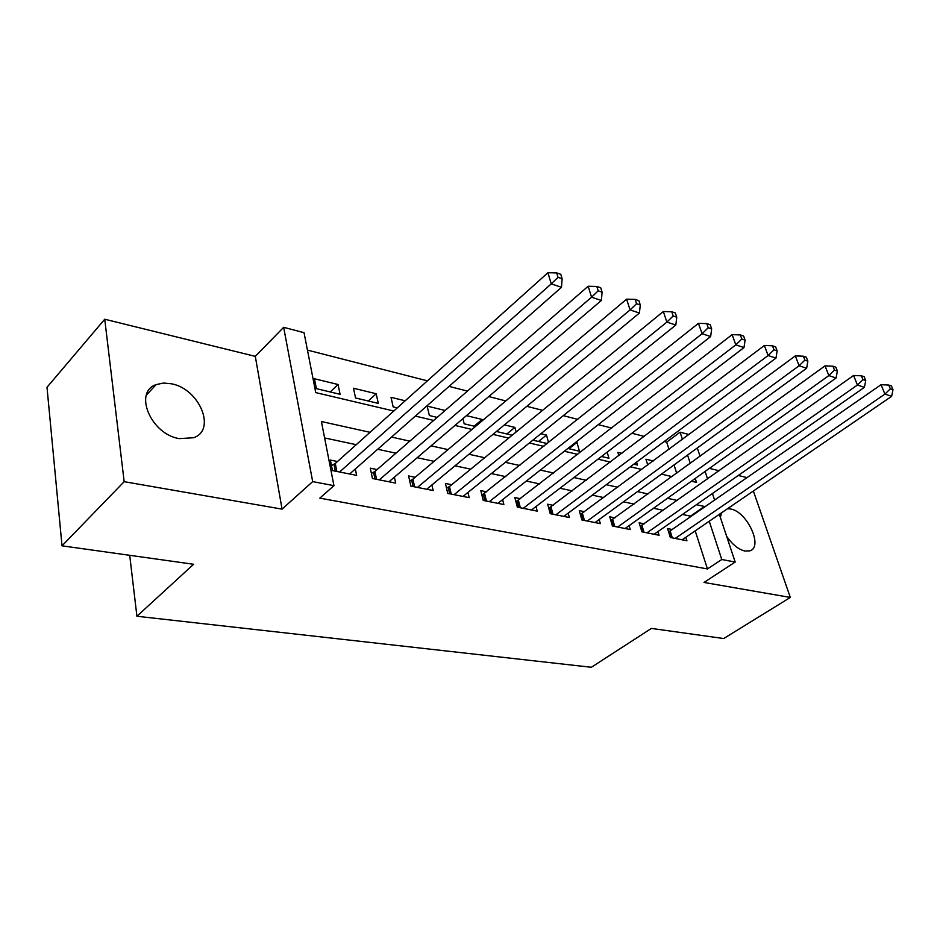 <?xml version="1.0" encoding="UTF-8"?>
<svg xmlns="http://www.w3.org/2000/svg" width="940" height="940" viewBox="0 0 940 940"><rect width="100%" height="100%" fill="white"/><g stroke="black" fill="none" stroke-linecap="round" stroke-linejoin="round"><path stroke-width="1.41" d="M726.608 536.235C732.26 544.471 738.358 549.407 744.903 551.028L749.697 550.875C763.644 547.409 747.265 511.701 730.744 509.01L727.501 508.728M721.45 512.876L720.393 517.517M171.503 383.79L163.349 383.05L156.099 384.625C133.221 392.168 150.964 434.304 179.282 438.628L193.628 437.735C216.658 429.944 199.445 388.843 171.503 383.79M668.998 449.344L666.695 442.153L680.078 432.189L688.996 434.55M747.159 477.661L738.252 475.464M719.112 470.752L709.418 468.355M719.335 514.333L735.186 562.049L703.99 582.447L790.317 597.441L723.694 638.542L651.397 628.414L591.366 667.271L136.923 616.252L193.617 564.27L62.017 545.823L47 387.28L104.74 319.236L124.162 481.68L282.059 509.128L312.679 481.609L283.657 327.308L304.043 332.69L315.758 392.615L393.789 411.015M282.059 509.128L255.304 356.366L104.74 319.236M255.304 356.366L283.657 327.308M666.695 442.153L664.192 441.518M644.288 436.419L631.903 433.246M611.729 428.076L598.298 424.633M577.841 419.393L563.307 415.656M542.568 410.345L526.823 406.315M505.802 400.922L488.777 396.562M467.45 391.099L449.05 386.387M427.418 380.841L307.439 350.091M790.317 597.441L753.363 491.021M62.017 545.823L124.162 481.68M672.429 529.549L667.564 528.562L670.337 537.48L686.94 540.759L685.836 537.28M644.206 523.815L639.153 522.793L641.891 531.84L659.081 535.248L657.953 531.57M614.971 517.87L609.743 516.812L612.434 526.012L630.235 529.537L629.083 525.66M584.68 511.724L579.263 510.62L581.895 519.973L600.355 523.615L599.168 519.526M553.272 505.344L547.656 504.204L550.229 513.698L569.37 517.494L568.171 513.158M520.678 498.729L514.85 497.542L517.364 507.189L537.234 511.125L536 506.531M486.849 491.855L480.798 490.621L483.231 500.433L503.863 504.522L502.618 499.634M451.694 484.711L445.396 483.43L447.757 493.418L469.213 497.66L467.944 492.454M415.139 477.285L408.595 475.957L410.862 486.109L433.176 490.527L431.895 484.97M377.105 469.565L370.289 468.179L372.463 478.507L395.693 483.113L394.389 477.156M330.21 391.945L338.059 384.495L314.442 378.761L316.392 388.655L340.069 394.295L338.059 384.495M368.292 401.004L376.188 393.743L353.499 388.232L355.543 397.973L378.291 403.389L376.188 393.743M405.187 400.781L391.028 397.338L393.167 406.926L397.256 407.889M445.137 410.474L427.136 406.103L429.369 415.527L437.182 417.395M474.148 426.184L482.138 419.452L466.44 415.645M506.883 433.974L514.885 427.395L504.439 424.868M538.467 441.483L546.469 435.067L540.888 433.704M568.947 448.733L576.948 442.458L575.879 442.2M621.904 453.362L617.874 452.387L618.873 455.665M676.683 473.22L674.027 464.947M462.915 418.653L464.196 423.822L475.44 426.49M482.431 420.615L482.138 419.452M497.46 430.649L497.754 431.801L512.159 435.232M516.107 431.989L514.885 427.395M532.886 440.155L547.421 443.61M548.584 442.681L546.469 435.067M567.878 448.486L579.486 451.247L576.948 442.458M601.494 456.476L608.967 458.25L607.146 452.152M633.83 464.172L637.449 465.03L636.556 462.128M647.754 465.053L645.933 459.202L653.265 460.976M370.043 432.318L321.41 421.531L333.947 485.663L319.812 498.141L707.456 568.947L695.201 530.853M690.7 516.859L690.477 516.142L682.475 514.438M663.241 510.326L653.5 508.246M634.03 504.075L623.467 501.819M603.762 497.601L592.294 495.157M572.354 490.892L559.935 488.236M539.76 483.924L526.33 481.057M505.896 476.686L491.385 473.584M470.693 469.166L455.019 465.805M434.08 461.329L417.16 457.71M395.963 453.186L377.704 449.273M356.248 444.69L324.617 437.934M337.495 461.517L330.387 460.071L332.454 470.588L356.648 475.382L355.344 468.978M129.708 555.317L136.923 616.252M735.186 562.049L721.779 559.5L709.242 521.242M707.456 568.947L721.779 559.5M333.947 485.663L312.679 481.609M697.304 447.981L700.065 456.299M705.094 471.434L707.573 478.918M712.426 493.512L714.659 500.233M691.417 481.198L696.528 482.396L695.236 478.472M690.289 463.373L687.575 455.078M682.44 439.403L680.078 432.189M415.339 416.091L433.693 420.415M454.96 425.432L471.939 429.439M492.936 434.386L508.657 438.099M529.373 442.987L543.908 446.406M564.364 451.235L577.795 454.396M597.981 459.166L610.389 462.092M630.317 466.781L641.773 469.483M661.443 474.124L671.994 476.615M704.648 507.177L704.413 506.472L696.423 504.698M677.2 500.433L667.471 498.282M648.013 493.958L637.449 491.62M617.756 487.249L606.3 484.711M586.36 480.293L573.941 477.532M553.754 473.055L540.324 470.082M519.879 465.547L505.356 462.327M484.664 457.733L468.966 454.255M448.004 449.602L431.061 445.842M409.828 441.142L391.534 437.077M690.477 516.142L704.413 506.472M339.575 471.998L551.228 283.88L561.486 287.276L349.656 473.995M331.468 465.57L335.286 463.49L547.926 272.729L551.228 283.88L558.019 277.37L562.132 278.745L560.792 274.292L556.692 272.917L558.019 277.37M556.692 272.917L547.926 272.729M561.486 287.276L562.132 278.745M379.29 479.858L591.566 297.204L601.365 300.447L388.972 481.774M371.382 473.384L374.896 471.481L588.17 286.254L591.566 297.204L598.192 290.848L602.105 292.152L600.731 287.781L596.818 286.465L598.192 290.848M596.818 286.465L588.17 286.254M601.365 300.447L602.105 292.152M417.43 487.413L630.082 309.93L639.435 313.02L426.725 489.247M409.699 480.892L412.919 479.165L626.592 299.179L630.082 309.93L636.545 303.702L640.281 304.96L638.871 300.671L635.135 299.402L636.545 303.702M635.135 299.402L626.592 299.179M639.435 313.02L640.281 304.96M454.067 494.663L666.883 322.091L675.825 325.04L463.009 496.438M446.512 488.119L449.461 486.544L663.323 311.516L666.883 322.091L673.193 315.993L676.765 317.191L675.331 312.973L671.759 311.774L673.193 315.993M671.759 311.774L663.323 311.516M675.825 325.04L676.765 317.191M489.305 501.643L702.086 333.712L710.652 336.544L497.895 503.346M481.903 495.075L698.467 323.337L702.086 333.712L708.243 327.755L711.674 328.906L710.205 324.758L706.786 323.607L708.243 327.755M706.786 323.607L698.467 323.337M710.652 336.544L711.674 328.906M523.204 508.352L735.797 344.851L743.998 347.565L531.488 509.985M515.954 501.772L732.119 334.64L735.797 344.851L741.813 339.011L745.091 340.115L743.611 336.038L740.332 334.934L741.813 339.011M740.332 334.934L732.119 334.64M743.998 347.565L745.091 340.115M555.857 514.814L768.098 355.52L775.97 358.116L563.836 516.389M548.749 508.246L764.373 345.485L768.098 355.52L773.984 349.809L777.133 350.855L775.629 346.848L772.492 345.791L773.984 349.809M772.492 345.791L764.373 345.485M775.97 358.116L777.133 350.855M587.324 521.042L799.082 365.766L806.638 368.257L595.008 522.57M580.344 514.474L795.322 355.884L799.082 365.766L804.852 360.149L807.86 361.171L806.344 357.224L803.336 356.201L804.852 360.149M803.336 356.201L795.322 355.884M806.638 368.257L807.86 361.171M617.662 527.046L828.833 375.589L836.095 377.986L625.088 528.515M610.824 520.502L825.038 365.872L828.833 375.589L834.473 370.09L837.375 371.065L835.848 367.188L832.946 366.201L834.473 370.09M832.946 366.201L825.038 365.872M836.095 377.986L837.375 371.065M646.943 532.839L857.421 385.036L864.4 387.339L654.111 534.261M640.222 526.306L853.602 375.471L857.421 385.036L862.943 379.643L865.728 380.571L864.189 376.752L861.404 375.812L862.943 379.643M861.404 375.812L853.602 375.471M864.4 387.339L865.728 380.571M675.214 538.444L884.916 394.107L891.625 396.328L682.135 539.807M668.61 531.934L881.062 384.707L884.916 394.107L890.321 388.819L893 389.724L891.449 385.964L888.77 385.059L890.321 388.819M888.77 385.059L881.062 384.707M891.625 396.328L893 389.724M335.31 471.163L333.97 464.348M336.861 471.469L335.286 463.49M374.99 479.012L373.579 472.327M376.552 479.318L374.896 471.481M413.083 486.556L411.614 479.976M414.646 486.861L412.919 479.165M449.696 493.794L448.169 487.331M451.259 494.111L449.461 486.544M484.899 500.773L483.325 494.416M486.474 501.079L484.617 493.629M518.786 507.471L517.153 501.22M520.349 507.788L518.445 500.468M551.428 513.933L549.747 507.788M552.99 514.251L551.028 507.036M582.87 520.161L581.167 514.11M584.445 520.466L582.436 513.381M613.209 526.165L611.47 520.208M614.772 526.471L612.727 519.491M642.49 531.958L640.716 526.095M644.041 532.275L641.961 525.401M670.749 537.562L668.951 531.782M672.311 537.868L670.197 531.1M156.099 384.625L146.37 395.153"/></g></svg>
